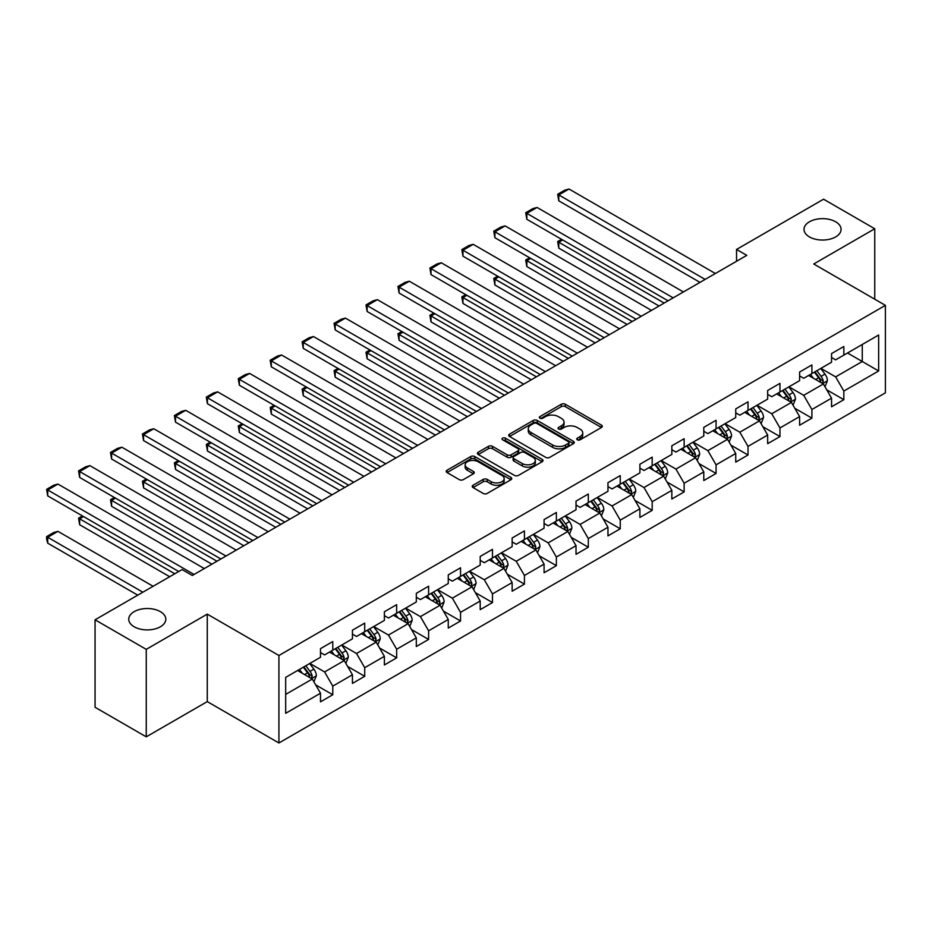 <?xml version="1.0" encoding="UTF-8"?>
<svg xmlns="http://www.w3.org/2000/svg" width="932" height="932" viewBox="0 0 932 932"><rect width="100%" height="100%" fill="white"/><g stroke="black" fill="none" stroke-linecap="round" stroke-linejoin="round"><path stroke-width="1.4" d="M577.304 439.799A1.992 1.153 0 0 0 580.123 439.799L601.478 427.473A2.843 1.643 0 0 0 602.305 426.308A2.843 1.643 0 0 0 601.478 425.155L565.305 404.267A2.843 1.643 0 0 0 561.285 404.267L539.931 416.592A1.992 1.153 0 0 0 539.348 417.408A1.992 1.153 0 0 0 539.931 418.223A1.992 1.153 0 0 0 542.739 418.223L545.5 416.627A9.099 5.254 0 0 1 558.361 416.627L561.379 418.363A9.099 5.254 0 0 1 564.046 422.08A9.099 5.254 0 0 1 561.379 425.796L558.618 427.392A1.992 1.153 0 0 0 558.035 428.196A1.992 1.153 0 0 0 558.618 429.011A1.992 1.153 0 0 0 561.437 429.011L564.198 427.415A9.099 5.254 0 0 1 577.059 427.415L580.077 429.151A9.099 5.254 0 0 1 582.733 432.867A9.099 5.254 0 0 1 580.077 436.584L577.304 438.18A1.992 1.153 0 0 0 576.722 438.995A1.992 1.153 0 0 0 577.304 439.799L577.304 438.18M160.374 611.648A18.535 10.695 0 0 0 140.184 609.33A18.535 10.695 0 0 0 128.744 619.209A18.535 10.695 0 0 0 134.173 626.782A18.535 10.695 0 0 0 154.363 629.1A18.535 10.695 0 0 0 165.803 619.209A18.535 10.695 0 0 0 160.374 611.648M835.643 221.781A18.535 10.695 0 0 0 815.453 219.463A18.535 10.695 0 0 0 804.013 229.354A18.535 10.695 0 0 0 809.442 236.914A18.535 10.695 0 0 0 829.631 239.233A18.535 10.695 0 0 0 841.072 229.354A18.535 10.695 0 0 0 835.643 221.781M473.048 485.257A2.843 1.643 0 0 0 472.221 486.422A2.843 1.643 0 0 0 473.048 487.576L483.207 493.436A2.843 1.643 0 0 0 487.226 493.436L510.934 479.747A2.843 1.643 0 0 0 511.773 478.582A2.843 1.643 0 0 0 510.934 477.429L474.761 456.54A2.843 1.643 0 0 0 470.742 456.54L447.022 470.229A2.843 1.643 0 0 0 446.195 471.394A2.843 1.643 0 0 0 447.022 472.547L459.29 479.63A2.843 1.643 0 0 0 463.309 479.63L473.456 473.771A2.843 1.643 0 0 0 474.283 472.606A2.843 1.643 0 0 0 473.456 471.452L467.375 467.946A7.607 4.392 0 0 1 465.15 464.835A7.607 4.392 0 0 1 469.845 460.781A7.607 4.392 0 0 1 478.128 461.736L501.94 475.483A7.607 4.392 0 0 1 504.165 478.582A7.607 4.392 0 0 1 499.47 482.636A7.607 4.392 0 0 1 491.187 481.693L487.226 479.398A2.843 1.643 0 0 0 483.207 479.398L473.048 485.257L473.048 487.576M207.265 614.13L146.254 649.359L95.064 619.803L95.064 707.283L146.254 736.839L207.265 701.61L278.924 742.979L278.924 655.499L207.265 614.13L207.265 701.61M874.752 299.219L874.752 228.759L813.741 263.989L885.4 305.358L278.924 655.499M874.752 228.759L823.562 199.203L736.548 249.45L736.548 261.275M95.064 619.803L182.078 569.568L192.318 575.475L746.788 255.356L736.548 249.45M545.709 457.356A2.843 1.643 0 0 0 549.729 457.356L573.436 443.655A2.843 1.643 0 0 0 574.275 442.502A2.843 1.643 0 0 0 573.436 441.337L537.263 420.448A2.843 1.643 0 0 0 533.244 420.448L509.524 434.149A2.843 1.643 0 0 0 508.697 435.302A2.843 1.643 0 0 0 509.524 436.467L545.709 457.356M503.397 440.23A1.992 1.153 0 0 1 505.412 440.51L505.412 438.145L542.191 459.383A2.843 1.643 0 0 1 543.018 460.548A2.843 1.643 0 0 1 542.191 461.701L518.472 475.39A2.843 1.643 0 0 1 514.452 475.39L478.279 454.513L488.426 448.688L488.426 446.335L478.279 452.183A2.843 1.643 0 0 0 477.44 453.348A2.843 1.643 0 0 0 478.279 454.513L478.279 452.183M488.426 448.688A2.843 1.643 0 0 1 492.445 448.688L492.445 446.335A2.843 1.643 0 0 0 488.426 446.335M492.445 446.335L507.113 454.804A2.843 1.643 0 0 0 511.132 454.804L517.866 450.913A2.843 1.643 0 0 0 518.705 449.748A2.843 1.643 0 0 0 517.866 448.595L502.593 439.776A1.992 1.153 0 0 1 502.01 438.96A1.992 1.153 0 0 1 503.245 437.9A1.992 1.153 0 0 1 505.412 438.145M278.924 742.979L885.4 392.838L885.4 305.358M315.68 684.88L332.782 694.748L332.782 686.127L352.436 674.768L352.436 683.401L364.715 676.306L364.715 667.685L384.38 656.338L384.38 664.959L396.659 657.864L396.659 649.243L416.313 637.896L416.313 646.517L428.603 639.434L428.603 630.801L448.257 619.454L448.257 628.075L460.548 620.992L460.548 612.359L480.201 601.012L480.201 609.644L492.48 602.55L492.48 593.917L512.146 582.57L512.146 591.203L524.425 584.108L524.425 575.475L544.078 564.128L544.078 572.761L556.369 565.666L556.369 557.033L576.023 545.686L576.023 554.319L588.302 547.224L588.302 538.591L607.967 527.244L607.967 535.877L620.246 528.782L620.246 520.149L639.9 508.802L639.9 517.435L652.19 510.34L652.19 501.707L671.844 490.36L671.844 498.993L684.135 491.898L684.135 483.265L703.788 471.918L703.788 480.551L716.067 473.456L716.067 464.835L735.732 453.476L735.732 462.109L748.012 455.014L748.012 446.393L767.665 435.046L767.665 443.667L779.956 436.572L779.956 427.951L799.609 416.604L799.609 425.225L811.9 418.142L811.9 409.509L831.554 398.162L831.554 406.783L843.833 399.7L843.833 391.067L878.643 370.971L878.643 335.031L862.263 344.49L862.263 361.511L878.643 370.971M332.782 694.748L320.492 701.843L320.492 693.21L285.681 713.306L285.681 677.378L320.492 657.281L320.492 648.649L332.782 641.554L332.782 650.187L352.436 638.839L352.436 630.207L364.715 623.112L364.715 631.745L384.38 620.397L384.38 611.765L396.659 604.67L396.659 613.303L416.313 601.956L416.313 593.323L428.603 586.228L428.603 594.861L448.257 583.514L448.257 574.881L460.548 567.786L460.548 576.419L480.201 565.072L480.201 556.439L492.48 549.356L492.48 557.977L512.146 546.63L512.146 537.997L524.425 530.914L524.425 539.535L544.078 528.188L544.078 519.567L556.369 512.472L556.369 521.093L576.023 509.746L576.023 501.125L588.302 494.03L588.302 502.663L607.967 491.304L607.967 482.683L620.246 475.588L620.246 484.221L639.9 472.873L639.9 464.241L652.19 457.146L652.19 465.779L671.844 454.432L671.844 445.799L684.135 438.704L684.135 447.337L703.788 435.99L703.788 427.357L716.067 420.262L716.067 428.895L735.732 417.548L735.732 408.915L748.012 401.82L748.012 410.453L767.665 399.106L767.665 390.473L779.956 383.378L779.956 392.011L799.609 380.664L799.609 372.031L811.9 364.936L811.9 373.569L831.554 362.222L831.554 353.589L843.833 346.494L843.833 355.127L878.643 335.031M329.509 652.074L344.246 660.59L324.592 671.937L309.843 663.421M320.492 652.551L324.592 654.916L332.782 650.187M324.592 671.937L332.782 686.127M344.246 660.59L352.436 674.768M361.441 633.632L376.19 642.148L356.525 653.495L341.788 644.979M352.436 634.109L356.525 636.474L364.715 631.745M356.525 653.495L364.715 667.685M376.19 642.148L384.38 656.338M393.386 615.19L408.123 623.706L388.469 635.053L373.732 626.537M384.38 615.668L388.469 618.033L396.659 613.303M388.469 635.053L396.659 649.243M408.123 623.706L416.313 637.896M425.33 596.748L440.067 605.264L420.414 616.611L405.665 608.107M416.313 597.226L420.414 599.591L428.603 594.861M420.414 616.611L428.603 630.801M440.067 605.264L448.257 619.454M457.262 578.318L472.011 586.822L452.358 598.169L437.609 589.665M448.257 578.784L452.358 581.149L460.548 576.419M452.358 598.169L460.548 612.359M472.011 586.822L480.201 601.012M489.207 559.876L503.956 568.38L484.291 579.727L469.553 571.223M480.201 560.342L484.291 562.707L492.48 557.977M484.291 579.727L492.48 593.917M503.956 568.38L512.146 582.57M521.151 541.434L535.888 549.938L516.235 561.285L501.498 552.781M512.146 541.9L516.235 544.265L524.425 539.535M516.235 561.285L524.425 575.475M535.888 549.938L544.078 564.128M553.095 522.992L567.833 531.496L548.179 542.855L533.43 534.339M544.078 523.458L548.179 525.823L556.369 521.093M548.179 542.855L556.369 557.033M567.833 531.496L576.023 545.686M585.028 504.55L599.777 513.054L580.112 524.413L565.375 515.897M576.023 505.016L580.112 507.381L588.302 502.663M580.112 524.413L588.302 538.591M599.777 513.054L607.967 527.244M616.972 486.108L631.71 494.624L612.056 505.971L597.319 497.455M607.967 486.586L612.056 488.939L620.246 484.221M612.056 505.971L620.246 520.149M631.71 494.624L639.9 508.802M648.917 467.666L663.654 476.182L644 487.529L629.251 479.013M639.9 468.144L644 470.509L652.19 465.779M644 487.529L652.19 501.707M663.654 476.182L671.844 490.36M680.849 449.224L695.598 457.74L675.945 469.087L661.196 460.571M671.844 449.702L675.945 452.067L684.135 447.337M675.945 469.087L684.135 483.265M695.598 457.74L703.788 471.918M712.794 430.782L727.543 439.298L707.877 450.645L693.14 442.129M703.788 431.26L707.877 433.625L716.067 428.895M707.877 450.645L716.067 464.835M727.543 439.298L735.732 453.476M744.738 412.34L759.475 420.856L739.822 432.203L725.084 423.687M735.732 412.818L739.822 415.183L748.012 410.453M739.822 432.203L748.012 446.393M759.475 420.856L767.665 435.046M776.682 393.898L791.419 402.414L771.766 413.761L757.017 405.245M767.665 394.376L771.766 396.741L779.956 392.011M771.766 413.761L779.956 427.951M791.419 402.414L799.609 416.604M808.615 375.456L823.364 383.972L803.71 395.319L788.961 386.815M799.609 375.934L803.71 378.299L811.9 373.569M803.71 395.319L811.9 409.509M823.364 383.972L831.554 398.162M847.526 353.007L862.263 361.511L835.643 376.877L820.906 368.373M831.554 357.492L835.643 359.857L843.833 355.127M835.643 376.877L843.833 391.067M146.254 649.359L146.254 736.839M285.681 694.398L312.302 679.032L297.564 670.516M312.302 679.032L320.492 693.21M826.742 389.821L843.833 399.7M794.798 408.263L811.9 418.142M762.854 426.705L779.956 436.572M730.921 445.147L748.012 455.014M698.977 463.588L716.067 473.456M667.032 482.03L684.135 491.898M635.088 500.472L652.19 510.34M603.155 518.914L620.246 528.782M571.211 537.356L588.302 547.224M539.267 555.798L556.369 565.666M507.334 574.24L524.425 584.108M475.39 592.67L492.48 602.55M443.446 611.112L460.548 620.992M411.501 629.554L428.603 639.434M379.569 647.996L396.659 657.864M347.624 666.438L364.715 676.306M578.108 440.079L580.077 438.949A9.099 5.254 0 0 0 582.733 435.232L582.733 432.867M564.046 422.08L564.046 424.444A9.099 5.254 0 0 1 561.379 428.161L559.41 429.291M601.443 427.497L565.305 406.632A2.843 1.643 0 0 0 561.285 406.632L540.723 418.503M573.401 443.679L537.263 422.813A2.843 1.643 0 0 0 533.244 422.813L509.571 436.491M568.415 443.317A1.992 1.153 0 0 0 568.998 442.502A1.992 1.153 0 0 0 568.415 441.686L536.657 423.349A1.992 1.153 0 0 0 533.85 423.349L530.937 425.039A9.099 5.254 0 0 0 528.269 428.755A9.099 5.254 0 0 0 530.937 432.46L552.641 444.995A9.099 5.254 0 0 0 565.503 444.995L568.415 443.317L568.415 445.682A1.992 1.153 0 0 0 568.998 444.867L568.998 442.502M528.269 428.755L528.269 431.12A9.099 5.254 0 0 0 530.937 434.825L530.937 432.46M568.415 445.682L565.503 447.36A9.099 5.254 0 0 1 552.641 447.36L530.937 434.825M492.445 448.688L507.113 457.169A2.843 1.643 0 0 0 511.132 457.169L517.866 453.278A2.843 1.643 0 0 0 518.705 452.113L518.705 449.748M505.412 440.51L542.156 461.724M522.339 463.588A7.607 4.392 0 0 0 530.623 464.544A7.607 4.392 0 0 0 535.317 460.49A7.607 4.392 0 0 0 533.092 457.379L524.704 452.533A2.843 1.643 0 0 0 520.685 452.533L513.951 456.424A2.843 1.643 0 0 0 513.113 457.589A2.843 1.643 0 0 0 513.951 458.742L522.339 463.588L522.339 465.953A7.607 4.392 0 0 0 530.623 466.909A7.607 4.392 0 0 0 535.317 462.855L535.317 460.49M513.113 457.589L513.113 459.954A2.843 1.643 0 0 0 513.951 461.107L513.951 458.742M522.339 465.953L513.951 461.107M504.165 478.582L504.165 480.947A7.607 4.392 0 0 1 499.47 485.001A7.607 4.392 0 0 1 491.187 484.058L487.226 481.762A2.843 1.643 0 0 0 483.207 481.762L473.095 487.599M465.15 464.835L465.15 467.2A7.607 4.392 0 0 0 467.375 470.299L467.375 467.946M473.421 473.794L467.375 470.299M510.934 477.429L510.934 479.747L474.761 458.905A2.843 1.643 0 0 0 470.742 458.905L447.069 472.571M824.983 386.78L827.418 380.64A7.677 4.427 -120 0 0 824.96 374.105L820.743 368.466M813.368 378.206L810.502 374.373M664.167 303.051L558.781 242.215L558.781 248.122L659.052 306.011M822.175 383.285L823.271 380.967A7.677 4.427 -120 0 0 821.08 376.353L816.851 370.715M814.929 371.821L819.612 378.077A3.914 2.26 60 0 1 820.323 379.266L823.271 380.967M814.393 372.124L818.622 377.775A7.677 4.427 60 0 1 820.812 382.388M562.672 239.967L558.781 242.215L557.662 241.563L561.542 239.314M558.781 248.122L557.662 241.563M705.116 279.414L558.781 194.928L558.781 200.834L700.002 282.373M715.357 273.507L569.021 189.021L558.781 194.928L557.662 194.275L564.827 190.14L569.021 189.021M558.781 200.834L557.662 194.275M793.039 405.21L795.474 399.082A7.677 4.427 -120 0 0 793.027 392.547L788.798 386.908M781.435 396.648L778.558 392.815M632.222 321.493L526.836 260.657L526.836 266.564L627.108 324.452M790.231 401.727L791.326 399.409A7.677 4.427 -120 0 0 789.136 394.795L784.907 389.157M782.985 390.263L787.668 396.519A3.914 2.26 60 0 1 788.379 397.708L791.326 399.409M782.449 390.566L786.678 396.205A7.677 4.427 60 0 1 788.868 400.83M530.727 258.409L526.836 260.657L525.718 260.005L529.609 257.756M526.836 266.564L525.718 260.005M761.094 423.652L763.529 417.524A7.677 4.427 -120 0 0 761.083 410.989L756.854 405.35M749.491 415.09L746.625 411.257M600.29 339.935L494.904 279.099L494.904 285.006L595.164 342.894M758.287 420.169L759.394 417.851A7.677 4.427 -120 0 0 757.192 413.237L752.963 407.587M751.041 408.705L755.736 414.961A3.914 2.26 60 0 1 756.446 416.15L759.394 417.851M750.505 409.008L754.734 414.647A7.677 4.427 60 0 1 756.935 419.272M498.795 276.851L494.904 279.099L493.774 278.447L497.665 276.198M494.904 285.006L493.774 278.447M673.172 297.856L526.836 213.37L526.836 219.276L668.058 300.815M683.412 291.949L537.077 207.463L526.836 213.37L525.718 212.717L532.883 208.582L537.077 207.463M526.836 219.276L525.718 212.717M641.239 316.298L494.904 231.812L494.904 237.718L636.113 319.257M651.468 310.391L505.132 225.905L494.904 231.812L493.774 231.159L500.938 227.024L505.132 225.905M494.904 237.718L493.774 231.159M729.15 442.094L731.585 435.966A7.677 4.427 -120 0 0 729.139 429.431L724.921 423.792M717.547 433.531L714.681 429.699M568.345 358.377L462.959 297.541L462.959 303.448L563.219 361.336M726.354 438.611L727.449 436.293A7.677 4.427 -120 0 0 725.247 431.679L721.03 426.029M719.108 427.147L723.791 433.403A3.914 2.26 60 0 1 724.502 434.592L727.449 436.293M718.572 427.45L722.789 433.089A7.677 4.427 60 0 1 724.991 437.702M466.85 295.293L462.959 297.541L461.829 296.889L465.72 294.64M462.959 303.448L461.829 296.889M697.218 460.536L699.652 454.408A7.677 4.427 -120 0 0 697.206 447.873L692.977 442.222M685.603 451.973L682.737 448.141M536.401 376.819L431.015 315.983L431.015 321.889L531.287 379.778M694.41 457.053L695.505 454.734A7.677 4.427 -120 0 0 693.315 450.109L689.086 444.471M687.164 445.589L691.847 451.845A3.914 2.26 60 0 1 692.558 453.034L695.505 454.734M686.628 445.892L690.857 451.531A7.677 4.427 60 0 1 693.047 456.144M434.906 313.735L431.015 315.983L429.897 315.331L433.788 313.082M431.015 321.889L429.897 315.331M665.273 478.978L667.708 472.839A7.677 4.427 -120 0 0 665.262 466.315L661.033 460.664M653.67 470.415L650.792 466.583M504.457 395.261L399.082 334.413L399.082 340.331L499.342 398.22M662.466 475.495L663.561 473.176A7.677 4.427 -120 0 0 661.371 468.551L657.142 462.913M655.219 464.02L659.914 470.287A3.914 2.26 60 0 1 660.625 471.476L663.561 473.176M654.683 464.334L658.912 469.973A7.677 4.427 60 0 1 661.114 474.586M402.974 332.176L399.082 334.413L397.952 333.773L401.843 331.524M399.082 340.331L397.952 333.773M609.295 334.739L462.959 250.254L462.959 256.16L604.181 337.699M619.535 328.821L473.2 244.335L462.959 250.254L461.829 249.601L468.994 245.465L473.2 244.335M462.959 256.16L461.829 249.601M577.351 353.181L431.015 268.696L431.015 274.602L572.236 356.129M587.591 347.263L441.255 262.777L431.015 268.696L429.897 268.043L437.061 263.907L441.255 262.777M431.015 274.602L429.897 268.043M545.406 371.623L399.082 287.138L399.082 293.044L540.292 374.571M555.647 365.705L409.311 281.219L399.082 287.138L397.952 286.485L405.117 282.349L409.311 281.219M399.082 293.044L397.952 286.485M513.474 390.065L367.138 305.579L367.138 311.486L508.348 393.013M523.714 384.147L377.378 299.661L367.138 305.579L366.008 304.927L373.173 300.791L377.378 299.661M367.138 311.486L366.008 304.927M481.529 408.496L335.194 324.021L335.194 329.928L476.415 411.455M491.77 402.589L345.434 318.103L335.194 324.021L334.064 323.369L341.24 319.233L345.434 318.103M335.194 329.928L334.064 323.369M449.585 426.938L303.25 342.452L303.25 348.37L444.471 429.897M459.825 421.031L313.49 336.545L303.25 342.452L302.131 341.811L309.296 337.664L313.49 336.545M303.25 348.37L302.131 341.811M417.653 445.38L271.317 360.894L271.317 366.812L412.527 448.339M427.881 439.473L281.546 354.987L271.317 360.894L270.187 360.253L277.352 356.106L281.546 354.987M271.317 366.812L270.187 360.253M385.708 463.821L239.373 379.336L239.373 385.254L380.594 466.781M395.949 457.915L249.613 373.429L239.373 379.336L238.243 378.683L245.407 374.548L249.613 373.429M239.373 385.254L238.243 378.683M353.764 482.263L207.428 397.778L207.428 403.696L348.65 485.223M364.004 476.357L217.669 391.871L207.428 397.778L206.31 397.125L213.475 392.989L217.669 391.871M207.428 403.696L206.31 397.125M321.82 500.705L175.496 416.22L175.496 422.126L316.705 503.664M332.06 494.799L185.724 410.313L175.496 416.22L174.366 415.567L181.53 411.431L185.724 410.313M175.496 422.126L174.366 415.567M289.887 519.147L143.551 434.662L143.551 440.568L284.761 522.106M300.116 513.241L153.792 428.755L143.551 434.662L142.421 434.009L149.586 429.873L153.792 428.755M143.551 440.568L142.421 434.009M257.943 537.589L111.607 453.103L111.607 459.01L252.828 540.548M268.183 531.683L121.847 447.197L111.607 453.103L110.477 452.451L117.653 448.315L121.847 447.197M111.607 459.01L110.477 452.451M633.329 497.42L635.764 491.281A7.677 4.427 -120 0 0 633.317 484.757L629.088 479.106M621.726 488.857L618.86 485.024M472.524 413.703L367.138 352.855L367.138 358.773L467.398 416.662M630.521 493.937L631.628 491.607A7.677 4.427 -120 0 0 629.426 486.993L625.197 481.355M623.275 482.461L627.97 488.729A3.914 2.26 60 0 1 628.681 489.906L631.628 491.607M622.751 482.776L626.968 488.415A7.677 4.427 60 0 1 629.17 493.028M371.029 350.618L367.138 352.855L366.008 352.214L369.899 349.966M367.138 358.773L366.008 352.214M601.396 515.862L603.831 509.722A7.677 4.427 -120 0 0 601.373 503.187L597.156 497.548M589.781 507.288L586.915 503.466M440.58 432.145L335.194 371.297L335.194 377.215L435.465 435.104M598.589 512.379L599.684 510.049A7.677 4.427 -120 0 0 597.494 505.435L593.265 499.797M591.342 500.903L596.026 507.159A3.914 2.26 60 0 1 596.736 508.348L599.684 510.049M590.806 501.218L595.035 506.857A7.677 4.427 60 0 1 597.226 511.47M339.085 369.06L335.194 371.297L334.064 370.656L337.955 368.408M335.194 377.215L334.064 370.656M569.452 534.304L571.887 528.164A7.677 4.427 -120 0 0 569.44 521.629L565.211 515.99M557.849 525.73L554.971 521.897M408.635 450.587L303.25 389.739L303.25 395.657L403.521 453.535M566.644 530.821L567.739 528.491A7.677 4.427 -120 0 0 565.549 523.877L561.32 518.239M559.398 519.345L564.081 525.601A3.914 2.26 60 0 1 564.792 526.79L567.739 528.491M558.862 519.66L563.091 525.298A7.677 4.427 60 0 1 565.281 529.912M307.141 387.491L303.25 389.739L302.131 389.087L306.022 386.85M303.25 395.657L302.131 389.087M537.508 552.746L539.943 546.606A7.677 4.427 -120 0 0 537.496 540.071L533.267 534.432M525.904 544.172L523.027 540.339M376.703 469.029L271.317 408.181L271.317 414.099L371.577 471.976M534.7 549.251L535.807 546.933A7.677 4.427 -120 0 0 533.605 542.319L529.376 536.681M527.454 537.787L532.149 544.043A3.914 2.26 60 0 1 532.859 545.232L535.807 546.933M526.918 538.102L531.147 543.74A7.677 4.427 60 0 1 533.349 548.354M275.208 405.933L271.317 408.181L270.187 407.529L274.078 405.292M271.317 414.099L270.187 407.529M505.563 571.188L507.998 565.048A7.677 4.427 -120 0 0 505.552 558.513L501.334 552.874M493.96 562.613L491.094 558.781M344.758 487.471L239.373 426.623L239.373 432.53L339.632 490.418M502.767 567.693L503.863 565.375A7.677 4.427 -120 0 0 501.661 560.761L497.443 555.123M495.521 556.229L500.204 562.485A3.914 2.26 60 0 1 500.915 563.674L503.863 565.375M494.985 556.544L499.203 562.182A7.677 4.427 60 0 1 501.404 566.796M243.264 424.375L239.373 426.623L238.243 425.971L242.134 423.722M239.373 432.53L238.243 425.971M473.631 589.63L476.066 583.49A7.677 4.427 -120 0 0 473.619 576.955L469.39 571.316M462.016 581.055L459.15 577.223M312.814 505.913L207.428 445.065L207.428 450.972L307.7 508.86M470.823 586.135L471.918 583.816A7.677 4.427 -120 0 0 469.728 579.203L465.499 573.564M463.577 574.671L468.26 580.927A3.914 2.26 60 0 1 468.971 582.116L471.918 583.816M463.041 574.974L467.27 580.624A7.677 4.427 60 0 1 469.46 585.238M211.319 442.817L207.428 445.065L206.31 444.413L210.201 442.164M207.428 450.972L206.31 444.413M441.686 608.072L444.121 601.932A7.677 4.427 -120 0 0 441.675 595.397L437.446 589.758M430.083 599.497L427.205 595.664M280.87 524.343L175.496 463.507L175.496 469.413L275.755 527.302M438.879 604.577L439.974 602.258A7.677 4.427 -120 0 0 437.784 597.645L433.555 592.006M431.632 593.113L436.327 599.369A3.914 2.26 60 0 1 437.038 600.558L439.974 602.258M431.097 593.416L435.326 599.066A7.677 4.427 60 0 1 437.527 603.68M179.387 461.258L175.496 463.507L174.366 462.855L178.257 460.606M175.496 469.413L174.366 462.855M409.742 626.502L412.177 620.374A7.677 4.427 -120 0 0 409.731 613.838L405.502 608.2M398.139 617.939L395.273 614.106M248.937 542.785L143.551 481.949L143.551 487.855L243.811 545.744M406.935 623.019L408.041 620.7A7.677 4.427 -120 0 0 405.839 616.087L401.61 610.448M399.688 611.555L404.383 617.811A3.914 2.26 60 0 1 405.094 618.999L408.041 620.7M399.164 611.858L403.381 617.497A7.677 4.427 60 0 1 405.583 622.122M147.442 479.7L143.551 481.949L142.421 481.296L146.312 479.048M143.551 487.855L142.421 481.296M377.81 644.944L380.244 638.816A7.677 4.427 -120 0 0 377.786 632.28L373.569 626.642M366.194 636.381L363.329 632.548M216.993 561.227L111.607 500.391L111.607 506.297L211.879 564.186M375.002 641.461L376.097 639.142A7.677 4.427 -120 0 0 373.895 634.529L369.678 628.879M367.756 629.997L372.439 636.253A3.914 2.26 60 0 1 373.15 637.441L376.097 639.142M367.22 630.3L371.449 635.939A7.677 4.427 60 0 1 373.639 640.564M115.498 498.142L111.607 500.391L110.477 499.738L114.368 497.49M111.607 506.297L110.477 499.738M345.865 663.386L348.3 657.258A7.677 4.427 -120 0 0 345.854 650.722L341.625 645.084M334.262 654.823L331.384 650.99M174.808 573.763L79.663 518.833L79.663 524.739L169.694 576.722M343.058 659.903L344.153 657.584A7.677 4.427 -120 0 0 341.962 652.971L337.733 647.321M335.811 648.439L340.495 654.695A3.914 2.26 60 0 1 341.205 655.883L344.153 657.584M335.275 648.742L339.504 654.381A7.677 4.427 60 0 1 341.695 658.994M83.554 516.584L79.663 518.833L78.544 518.18L82.435 515.932M79.663 524.739L78.544 518.18M225.998 556.031L79.663 471.545L79.663 477.452L220.884 558.99M236.239 550.113L89.903 465.639L79.663 471.545L78.544 470.893L85.709 466.757L89.903 465.639M79.663 477.452L78.544 470.893M313.921 681.828L316.356 675.7A7.677 4.427 -120 0 0 313.909 669.164L309.68 663.514M142.876 592.204L47.73 537.275L57.959 531.357L153.116 586.286M302.317 673.265L299.44 669.432M47.73 543.181L46.6 538.987L46.6 536.622L47.73 537.275L47.73 543.181L137.75 595.152M311.113 678.345L312.22 676.026A7.677 4.427 -120 0 0 310.018 671.401L305.789 665.763M303.867 666.881L308.562 673.137A3.914 2.26 60 0 1 309.273 674.325L312.22 676.026M303.331 667.184L307.56 672.822A7.677 4.427 60 0 1 309.762 677.436M46.6 536.622L53.765 532.487L57.959 531.357M194.066 574.473L47.73 489.987L47.73 495.894L178.699 571.514M204.294 568.555L57.959 484.069L47.73 489.987L46.6 489.335L53.765 485.199L57.959 484.069M47.73 495.894L46.6 489.335M580.077 438.949L580.077 436.584M558.618 429.011L558.618 427.392M561.379 428.161L561.379 425.796M539.931 418.223L539.931 416.592M561.285 406.632L561.285 404.267M565.305 406.632L565.305 404.267M601.478 427.473L601.478 425.155M509.524 436.467L509.524 434.149M533.244 422.813L533.244 420.448M537.263 422.813L537.263 420.448M573.436 443.655L573.436 441.337M552.641 447.36L552.641 444.995M565.503 447.36L565.503 444.995M507.113 457.169L507.113 454.804M511.132 457.169L511.132 454.804M517.866 453.278L517.866 450.913M542.191 461.701L542.191 459.383M483.207 481.762L483.207 479.398M487.226 481.762L487.226 479.398M491.187 484.058L491.187 481.693M473.456 473.771L473.456 471.452M447.022 472.547L447.022 470.229M470.742 458.905L470.742 456.54M474.761 458.905L474.761 456.54M822.607 383.541L827.36 380.792M821.08 376.353L824.96 374.105M815.617 379.499L818.622 377.775M790.662 401.972L795.427 399.234M789.136 394.795L793.027 392.547M783.672 397.941L786.678 396.205M758.718 420.414L763.483 417.664M757.192 413.237L761.083 410.989M751.74 416.383L754.734 414.647M726.785 438.856L731.538 436.106M725.247 431.679L729.139 429.431M719.795 434.825L722.789 433.089M694.841 457.297L699.594 454.548M693.315 450.109L697.206 447.873M687.851 453.267L690.857 451.531M662.897 475.739L667.662 472.99M661.371 468.551L665.262 466.315M655.907 471.709L658.912 469.973M630.952 494.181L635.717 491.432M629.426 486.993L633.317 484.757M623.974 490.15L626.968 488.415M599.02 512.623L603.773 509.874M597.494 505.435L601.373 503.187M592.03 508.592L595.035 506.857M567.075 531.065L571.84 528.316M565.549 523.877L569.44 521.629M560.085 527.034L563.091 525.298M535.131 549.507L539.896 546.758M533.605 542.319L537.496 540.071M528.153 545.476L531.147 543.74M503.198 567.949L507.952 565.2M501.661 560.761L505.552 558.513M496.208 563.907L499.203 562.182M471.254 586.391L476.007 583.642M469.728 579.203L473.619 576.955M464.264 582.349L467.27 580.624M439.31 604.833L444.075 602.084M437.784 597.645L441.675 595.397M432.32 600.791L435.326 599.066M407.366 623.263L412.13 620.526M405.839 616.087L409.731 613.838M400.387 619.232L403.381 617.497M375.433 641.705L380.186 638.956M373.895 634.529L377.786 632.28M368.443 637.674L371.449 635.939M343.489 660.147L348.253 657.398M341.962 652.971L345.854 650.722M336.499 656.116L339.504 654.381M311.544 678.589L316.309 675.84M310.018 671.401L313.909 669.164M304.566 674.558L307.56 672.822"/></g></svg>
